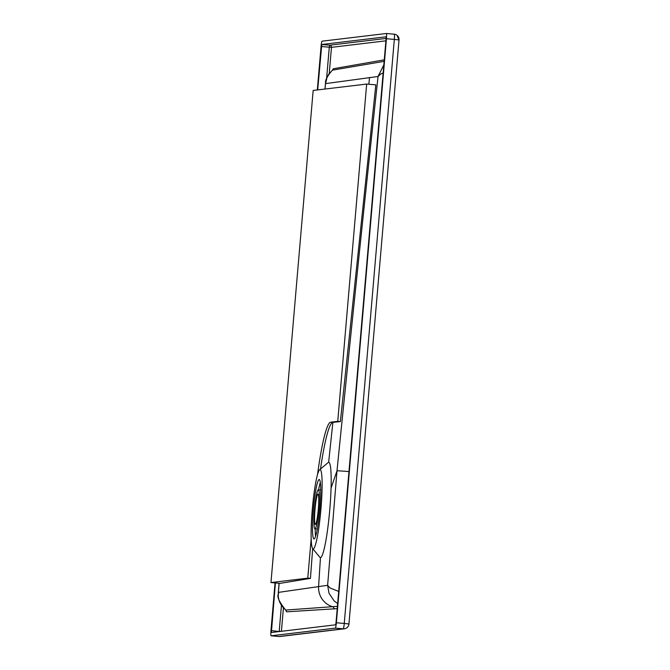 <?xml version="1.0" encoding="UTF-8"?>
<svg xmlns="http://www.w3.org/2000/svg" width="670" height="670" viewBox="0 0 670 670"><rect width="100%" height="100%" fill="white"/><g stroke="black" fill="none" stroke-linecap="round" stroke-linejoin="round"><path stroke-width="1" d="M319.623 469.787L328.174 462.543A47.821 5.167 95 0 1 328.635 462.308L328.635 462.308A47.821 5.167 95 0 1 331.064 488.078A47.821 5.167 95 0 1 320.469 557.574A47.821 5.167 95 0 1 319.816 557.247L312.672 548.604A39.798 4.296 -85 0 0 313.208 548.881A39.798 4.296 -85 0 0 320.972 508.723A39.798 4.296 -85 0 0 320.009 469.603A39.798 4.296 -85 0 0 319.623 469.787A39.798 4.296 -85 0 0 312.329 508.865A39.798 4.296 -85 0 0 312.672 548.604L310.436 578.386L280.102 583.361L270.973 582.557L313.158 90.458L366.666 84.06L337.747 421.346L330.695 422.192A87.971 9.497 -85 0 0 317.505 474.712M398.993 39.94L394.32 39.413A5.31 0.57 -85 0 0 394.404 34.723A5.31 0.57 -85 0 0 394.203 34.195A5.31 0.57 -85 0 0 394.195 34.195L386.339 33.5A5.31 0.57 95 0 1 386.439 38.718L336.365 622.757A5.31 0.57 95 0 1 335.335 628.117L271.099 635.805A5.31 0.57 95 0 1 271.09 635.805A5.31 0.57 95 0 1 270.973 630.587L275.06 582.917M320.344 482.408A29.849 3.224 -85 0 0 319.992 483.572A29.849 3.224 -85 0 0 318.618 489.762M317.279 483.338A29.849 3.224 95 0 1 319.23 479.511A29.849 3.224 95 0 1 320.394 501.83A29.849 3.224 95 0 1 315.939 535.146A29.849 3.224 95 0 1 313.987 538.973A29.849 3.224 95 0 1 312.831 516.645A29.849 3.224 95 0 1 317.279 483.338M315.176 528.865A29.849 3.224 -85 0 0 315.587 536.31M386.439 38.718L394.32 39.413L344.254 623.452L348.953 623.979A5.31 5.276 -96.8 0 1 344.296 628.795L344.296 628.795A5.31 5.276 -96.8 0 1 343.216 628.812L278.988 636.5A5.31 0.57 -85 0 0 278.971 636.5L278.971 636.5A5.31 0.57 -85 0 0 278.988 636.5L271.099 635.805L278.971 636.5A5.31 5.31 0 0 0 280.068 636.483L280.068 636.483A5.31 5.276 -96.8 0 1 278.988 636.5M280.068 636.483L344.296 628.795A5.31 5.31 0 0 0 348.953 623.979L399.027 39.932A5.31 5.31 0 0 0 394.203 34.195L386.322 33.5A5.31 0.57 95 0 0 386.314 33.5L322.077 41.188A5.31 0.57 95 0 0 321.047 46.548L317.32 89.964M336.365 622.757L344.254 623.452A5.31 0.57 95 0 1 343.216 628.812L335.335 628.117M383.139 73.005L380.753 74.002L378.048 76.497C364.522 202.047 350.837 333.493 336.993 470.834L327.63 585.312L278.393 592.397L279.147 583.277M383.835 64.856L378.048 76.497L325.57 83.624L327.01 77.502L328.694 74.337L332.395 70.183C327.345 76.02 325.059 80.299 325.545 83.046L325.034 89.043M275.42 582.95L271.384 632.505L335.62 624.808L336.005 622.807L386.079 38.76L386.029 36.8L321.793 44.496L329.682 45.192A1.993 1.976 -96.8 0 1 331.483 47.344L329.288 47.193L329.682 45.192L386.104 38.433M279.197 631.567L271.342 630.545M321.793 44.496L317.689 89.922M337.655 603.595L334.146 600.906L329.012 593.268L327.63 585.312L330.042 587.967L338.693 591.434M278.268 593.034L278.393 592.397C277.598 599.164 280.052 605.052 285.772 610.052L337.42 606.342M279.072 583.269L278.268 593.009C280.094 594.248 272.983 594.198 285.68 610.027L286.551 611.819L337.219 608.645M384.136 61.338L332.471 70.149A1.993 1.976 76.3 0 0 333.199 68.767L332.529 70.099M280.856 631.366L279.222 631.24L281.434 605.454M311.156 538.781L307.781 578.151L270.973 582.557M320.511 469.034A87.971 9.497 95 0 1 332.881 422.385L340.368 421.581L375.828 84.864L366.666 84.06M307.781 578.151L310.436 578.386M337.747 421.346L340.368 421.581M314.984 528.848A19.631 2.119 95 0 1 314.942 528.848A19.631 2.119 95 0 1 314.531 509.326A19.631 2.119 95 0 1 318.342 489.736A19.631 2.119 95 0 1 318.384 489.736A19.631 2.119 95 0 1 318.794 509.259A19.631 2.119 95 0 1 314.984 528.848M315.361 524.493A15.259 1.65 95 0 1 315.319 524.493A15.259 1.65 95 0 1 315.009 509.317A15.259 1.65 95 0 1 317.965 494.092A15.259 1.65 95 0 1 318.007 494.092A15.259 1.65 95 0 1 318.317 509.267A15.259 1.65 95 0 1 315.361 524.493M397.369 36.657A5.31 4.59 44.1 0 1 398.7 39.865M329.238 73.491L331.483 47.344L385.895 40.828M281.417 631.299L283.418 607.966M286.023 610.378L286.551 611.819M384.27 59.831L333.199 68.767M326.617 78.331L329.288 47.193L321.407 46.498M320.469 557.574L318.593 586.376A19.899 19.773 83.2 0 0 333.091 606.886L334.531 608.98M331.064 488.078L336.993 470.834A19.899 0.469 5.4 0 1 348.97 471.596M328.635 462.308L332.881 422.385L330.695 422.192M368.835 84.252L369.555 77.477M324.942 89.051L325.545 83.063M317.295 529.049L314.942 528.848M320.754 489.946L318.384 489.736"/></g></svg>
